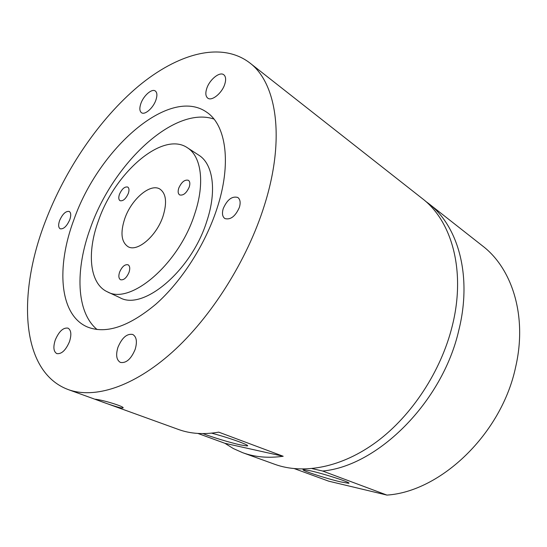 <?xml version="1.0" encoding="UTF-8"?>
<svg xmlns="http://www.w3.org/2000/svg" width="547" height="547" viewBox="0 0 547 547"><rect width="100%" height="100%" fill="white"/><g stroke="black" fill="none" stroke-linecap="round" stroke-linejoin="round"><path stroke-width="0.82" d="M189.235 187.033C190.247 183.717 189.966 181.474 188.387 180.291C184.729 179.402 181.522 182.014 178.76 188.127C177.727 191.471 178.021 193.734 179.635 194.917C183.279 195.785 186.479 193.153 189.235 187.033M128.326 193.392C129.359 190.199 129.16 188.086 127.745 187.053C124.695 186.438 121.933 188.859 119.451 194.322C118.398 197.542 118.596 199.669 120.046 200.701C123.082 201.31 125.837 198.869 128.326 193.392M129.044 272.276C130.213 268.474 129.892 265.979 128.087 264.789C124.846 264.153 122.008 266.621 119.567 272.201C118.378 276.023 118.699 278.539 120.538 279.736C123.766 280.351 126.603 277.862 129.044 272.276M239.388 207.368C240.762 202.588 240.222 199.286 237.781 197.46C232.065 195.908 227.224 199.6 223.251 208.544C221.829 213.385 222.383 216.728 224.913 218.574C230.588 220.058 235.415 216.325 239.388 207.368M69.77 219.723C71.206 215.456 71.035 212.701 69.264 211.463C65.831 210.896 62.625 213.898 59.644 220.462C58.18 224.762 58.351 227.538 60.156 228.79C63.575 229.337 66.782 226.314 69.77 219.723M97.913 399.645C105.865 400.801 127.246 407.597 122.501 408.021L120.347 407.775C112.579 405.936 91.889 398.271 96.005 399.303L97.913 399.645M224.735 84.313C226.171 79.725 225.87 76.546 223.819 74.789C219.771 71.288 209.583 79.541 206.773 88.429C205.275 93.099 205.597 96.32 207.723 98.104C211.703 101.496 221.932 93.305 224.735 84.313M135.164 349.376C137.379 341.731 136.572 336.761 132.757 334.47C126.938 333.41 122.002 337.704 117.933 347.345C115.636 355.071 116.463 360.097 120.415 362.422C126.193 363.393 131.109 359.044 135.164 349.376M163.033 216.195C167.191 202.616 166.165 193.59 159.963 189.118C150.37 182.814 131.191 199.388 124.702 218.821C120.21 232.762 121.311 242.047 128.019 246.67C137.304 252.44 156.633 236.003 163.033 216.195M107.356 291.811L119.814 297.623C142.924 311.209 191.471 270.868 206.834 221.179C217.056 190.657 212.974 163.868 198.862 155.204L187.341 147.711C162.582 130.774 114.815 172.763 98.487 220.612C86.727 252.372 89.407 283.667 107.356 291.811C130.186 305.315 178.917 264.242 194.677 214.034C205.139 183.19 201.31 156.271 187.341 147.711M216.831 209.009C231.907 163.649 226.157 125.024 206.698 112.21C169.091 85.729 98.474 149.249 74.009 219.415C56.081 266.799 59.213 315.113 87.472 327.01C106.015 334.326 128.825 326.709 155.895 304.159C181.474 281.534 205.091 244.837 216.831 209.009M213.932 119.048C173.857 105.489 112.648 164.121 90.453 227.942C75.083 269.575 76.047 312.146 97.099 329.54M155.895 100.08C157.392 95.561 157.194 92.532 155.307 90.993C151.916 88.299 143.546 95.636 140.873 103.52C139.335 108.094 139.54 111.157 141.482 112.716C144.818 115.342 153.222 108.039 155.895 100.08M69.483 341.643C71.684 334.579 71.185 330.073 67.992 328.138C63.226 327.421 58.994 331.366 55.281 339.974C53.018 347.092 53.531 351.632 56.82 353.608C61.551 354.265 65.777 350.278 69.483 341.643M202.91 433.6C212.263 437.244 230.663 442.79 240.454 444.916L246.936 445.928C252.058 446.031 229.822 437.935 211.566 433.156M340.555 481.873L348.514 483.274C353.075 483.281 325.615 474.228 310.717 470.858L303.462 469.613C299.134 469.702 325.561 478.406 340.555 481.873M312.139 468.622L322.641 471.029C377.533 466.14 442.42 402.223 458.776 330.388C472.499 275.674 458.01 225.761 428.458 203.395L425.299 201.043M294.498 468.69L328.72 481.175L386.941 495.09C440.779 491.63 501.756 433.689 515.664 366.914C527.472 316.063 512.142 268.427 482.55 245.924L428.458 203.395M197.891 433.436L224.906 443.296L283.189 456.266L218.725 432.144C203.785 434.708 190.363 433.812 178.459 429.463L68.177 389.567C94.207 399.05 133.085 387.235 172.209 352.234C211.238 317.198 247.21 260.283 264.338 205.549C285.691 138.288 276.57 82.741 249.576 62.748C220.831 40.977 177.146 53.968 138.329 86.276C99.342 119.096 65.223 169.392 45.326 221.508C17.401 293.527 20.348 371.734 68.177 389.567M283.189 456.266C268.331 458.318 254.827 457.128 242.663 452.69L233.391 448.581L224.906 443.296M242.663 452.69L274.751 464.3C303.394 474.68 341.752 467.671 376.904 441.6C411.959 415.467 441.067 371.146 452.212 326.176C466.167 271.018 451.795 220.865 422.27 198.534L249.576 62.748M322.641 471.029L386.941 495.09M122.719 407.378L122.501 408.021M247.141 445.258L246.936 445.928M348.624 482.857L348.514 483.274"/></g></svg>
